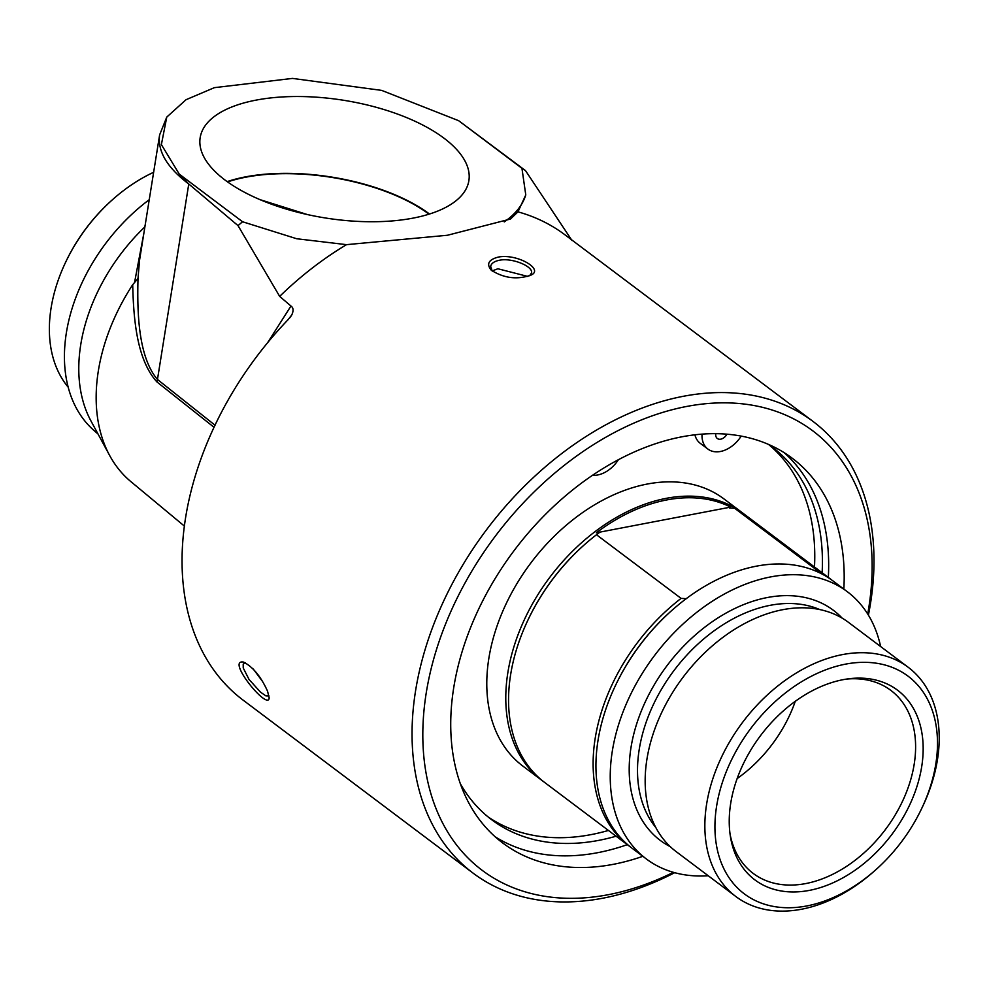 <?xml version="1.0" encoding="UTF-8"?>
<svg xmlns="http://www.w3.org/2000/svg" width="988" height="988" viewBox="0 0 988 988"><rect width="100%" height="100%" fill="white"/><g stroke="black" fill="none" stroke-linecap="round" stroke-linejoin="round"><path stroke-width="1.48" d="M521.936 168.306A310.479 214.976 -53 0 1 525.505 170.615L458.654 120.697L521.936 168.306L525.777 194.932L517.971 211.852L510.463 219.04L447.453 235.255L346.529 244.654L296.721 238.75L242.566 221.757L179.285 174.147L188.77 184.003L238.022 225.622L279.666 296.388L290.966 306.033C293.436 307.713 293.72 310.664 291.781 314.9L288.138 319.63A282.667 195.723 127 0 0 243.159 700.171L473.104 873.145A282.667 195.723 127 0 0 602.841 898.203A282.667 195.723 127 0 0 674.668 872.688M868.403 615.154A282.667 195.723 127 0 0 812.951 421.37A282.667 195.723 127 0 0 683.227 396.312A282.667 195.723 127 0 0 440.45 608.126A282.667 195.723 127 0 0 473.104 873.145M517.971 211.852A282.667 195.723 -53 0 1 564.938 234.798L812.951 421.37M279.666 296.388A282.667 195.723 -53 0 1 346.529 244.654M498.187 257.115C488.517 259.683 486.22 264.068 491.283 270.23C504.028 278.283 517.23 279.913 530.889 275.146C544.623 269.403 516.922 253.224 498.187 257.115M267.575 691.254C260.943 676.595 252.94 666.888 243.567 662.108C225.363 658.823 268.464 711.533 269.181 697.886L267.575 691.254M795.278 701.295A114.509 79.287 -53 0 1 737.172 778.544M259.992 199.638L307.354 214.557M492.123 270.947L497.878 268.761L527.74 276.43M262.623 681.584L253.274 669.037M741.198 436.103A27.343 18.933 -53 0 1 707.902 449.071A27.343 18.933 -53 0 1 702.036 434.127M707.902 449.071L700.245 443.316A27.343 18.933 -53 0 1 694.91 434.806M715.794 433.67A7.509 5.199 127 0 0 717.325 438.499A7.509 5.199 127 0 0 726.909 434.177M618.426 459.679A27.343 18.933 -53 0 1 592.528 475.265M487.874 816.755A233.242 161.501 127 0 0 608.435 830.451M814.483 567.013A233.242 161.501 127 0 0 768.54 444.427M460.47 783.953A233.242 161.501 127 0 0 491.641 819.707A233.242 161.501 127 0 0 616.092 836.206M822.14 572.768A233.242 161.501 127 0 0 772.06 446.922A233.242 161.501 127 0 0 768.738 444.514M686.327 598.691L681.09 598.382L596.48 534.743L598.938 532.964A306.366 134.096 -170.9 0 1 596.307 532.804A165.996 114.929 -53 0 1 666.702 499.94A165.996 114.929 -53 0 1 730.688 507.103A306.366 134.096 -170.9 0 1 729.44 507.993L734.677 508.301L819.287 571.953L818.719 572.373M596.307 532.804L730.688 507.103M543.301 781.422A167.194 115.769 -53 0 1 541.906 780.397A167.194 115.769 -53 0 1 522.578 623.638A167.194 115.769 -53 0 1 666.184 498.347A167.194 115.769 -53 0 1 742.914 513.18A167.194 115.769 -53 0 1 744.285 514.229M630.69 847.161A167.194 115.769 -53 0 1 629.282 846.136L544.672 782.484A167.194 115.769 -53 0 1 528.135 619.661L528.432 619.044A164.786 114.102 -53 0 1 584.155 544.968L584.661 544.512A167.194 115.769 -53 0 1 596.48 534.743M734.677 508.301A167.194 115.769 -53 0 1 745.693 515.267L830.303 578.906A167.194 115.769 -53 0 1 831.674 579.968M819.287 571.953A167.194 115.769 -53 0 1 830.303 578.906M708.211 875.739A167.194 115.769 -53 0 1 646.35 858.967L632.061 848.223A167.194 115.769 -53 0 1 615.524 685.4A167.194 115.769 -53 0 1 672.05 610.251A167.194 115.769 -53 0 1 756.339 566.173A167.194 115.769 -53 0 1 833.069 580.993L847.358 591.738A167.194 115.769 -53 0 1 880.629 646.535M646.35 858.967A167.194 115.769 -53 0 1 627.034 702.209A167.194 115.769 -53 0 1 770.628 576.918A167.194 115.769 -53 0 1 847.358 591.738M615.524 685.4L615.82 684.783A164.786 114.102 -53 0 1 671.531 610.708L672.05 610.251M629.282 846.136A167.194 115.769 -53 0 1 681.09 598.382M528.135 619.661A167.194 115.769 -53 0 1 584.661 544.512M541.906 780.397L522.899 766.108A167.194 115.769 -53 0 1 503.584 609.349A167.194 115.769 -53 0 1 647.177 484.058A167.194 115.769 -53 0 1 723.908 498.878L742.914 513.18M846.691 679.065A114.509 79.287 -53 0 1 890.867 690.402A114.509 79.287 -53 0 1 904.106 797.761A114.509 79.287 -53 0 1 805.751 883.568A114.509 79.287 -53 0 1 753.202 873.417A114.509 79.287 -53 0 1 730.058 834.107M843.073 679.682A118.671 82.177 -53 0 1 849.198 678.719A118.671 82.177 -53 0 1 921.088 770.183A118.671 82.177 -53 0 1 809.32 890.398A118.671 82.177 -53 0 1 730.428 836.626A118.671 82.177 -53 0 1 843.073 679.682M806.826 905.947A136.183 94.292 -53 0 1 716.633 805.998A136.183 94.292 -53 0 1 845.567 664.134A136.183 94.292 -53 0 1 921.532 808.826A136.183 94.292 -53 0 1 875.492 870.045A136.183 94.292 -53 0 1 806.826 905.947M875.492 870.045L873.935 871.416A143.396 99.294 -53 0 1 801.639 909.219A143.396 99.294 -53 0 1 735.825 896.511A143.396 99.294 -53 0 1 719.264 762.057A143.396 99.294 -53 0 1 842.431 654.599A143.396 99.294 -53 0 1 908.244 667.308A143.396 99.294 -53 0 1 922.422 806.961L921.532 808.826M735.825 896.511L676.138 851.607A143.396 99.294 -53 0 1 659.576 717.152A143.396 99.294 -53 0 1 782.731 609.695A143.396 99.294 -53 0 1 848.544 622.403L908.244 667.308M670.284 846.679A143.976 99.689 -53 0 1 640.52 713.015A143.976 99.689 -53 0 1 767.33 597.53A143.976 99.689 -53 0 1 842.184 618.155M495.235 836.836A240.763 166.7 127 0 0 597.728 852.681A240.763 166.7 127 0 0 627.318 844.654M828.327 577.424A240.763 166.7 127 0 0 784.2 452.689M525.777 194.932A194.858 85.289 -170.9 0 1 504.263 221.917M238.022 225.622A310.479 214.976 -53 0 1 242.566 221.757M269.045 695.96L265.858 695.861L260.523 692.168L249.013 679.423L243.233 667.962L243.209 664.158L245.148 662.652M492.234 271.083L490.666 266.389C491.283 263.413 494.148 261.375 499.236 260.289C511.982 257.423 533.409 266.476 531.532 272.935L529.593 275.763M227.573 181.916A132.713 58.094 -170.9 0 1 429.014 214.174M412.972 218.138A136.06 59.552 -170.9 0 1 269.736 203.528A136.06 59.552 -170.9 0 1 200.045 138.505A136.06 59.552 -170.9 0 1 256.077 100.121A136.06 59.552 -170.9 0 1 401.103 115.411A136.06 59.552 -170.9 0 1 468.72 181.545A136.06 59.552 -170.9 0 1 412.972 218.138M429.508 214.026A133.405 58.391 9.1 0 0 245.493 176.877A133.405 58.391 9.1 0 0 227.154 181.619M184.447 526.135L130.898 481.638A175.617 121.598 -53 0 1 109.643 455.48A175.617 121.598 -53 0 1 132.701 284.705C133.528 316.938 136.233 359.039 156.882 381.899A14.437 10.3 128.5 0 0 157.463 379.478C138.172 356.804 137.11 312.023 138.011 278.443L132.701 284.705M134.516 282.679L143.828 233.477M144.89 226.894L144.31 227.425A158.451 109.705 -53 0 0 90.958 420.95L109.643 455.48M642.817 856.312A240.763 166.7 -53 0 1 613.239 864.339A240.763 166.7 -53 0 1 502.744 842.999A240.763 166.7 -53 0 1 474.919 617.265A240.763 166.7 -53 0 1 681.708 436.844A240.763 166.7 -53 0 1 792.203 458.197A240.763 166.7 -53 0 1 843.838 589.095M68.246 387.247A139.53 96.614 -53 0 1 65.702 262.067A139.53 96.614 -53 0 1 112.867 199.354A139.53 96.614 -53 0 1 153.634 172.283M112.867 199.354L112.36 199.811A137.122 94.947 127 0 0 65.998 261.45L65.702 262.067M673.408 872.342A274.973 190.388 -53 0 1 422.913 727.823A274.973 190.388 -53 0 1 686.574 406.476A274.973 190.388 -53 0 1 867.711 614.042M571.966 240.467L525.505 170.615M179.285 174.147L161.377 144.594L166.774 117.078L186.053 99.702L214.371 87.66L292.51 78.41L381.664 90.39L458.654 120.697M159.648 134.701L159.624 134.887C157.413 151.263 167.12 167.627 188.77 184.003L157.463 379.478L215.051 425.235M98.034 434.028L94.132 430.62A157.043 108.729 -53 0 1 149.25 199.687M291.781 314.9L290.608 316.716M145.125 225.437L144.31 227.425M138.011 278.443L139.53 260.35L159.624 134.887L166.774 117.066M655.822 827.524A138.283 95.75 -53 0 1 639.236 749.386A138.283 95.75 -53 0 1 770.158 605.323A138.283 95.75 -53 0 1 819.781 609.571M290.966 306.033L267.55 342.799M156.882 381.899L214.063 427.31M289.558 318.05L290.917 316.284"/></g></svg>
